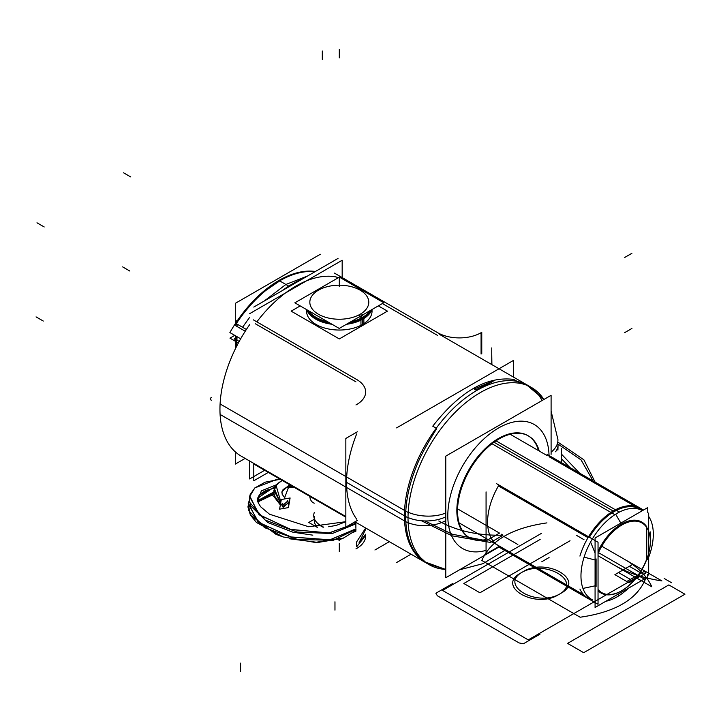 <?xml version="1.0" encoding="UTF-8"?>
<svg xmlns="http://www.w3.org/2000/svg" width="721" height="721" viewBox="0 0 721 721"><rect width="100%" height="100%" fill="white"/><g stroke="black" fill="none" stroke-linecap="round" stroke-linejoin="round"><path stroke-width="1.08" d="M444.965 569.374A102.292 59.059 120 0 1 429.211 564.687A102.292 59.059 120 0 1 408.167 512.532L220.094 403.949A102.292 59.059 120 0 0 241.138 456.105L345.846 516.551M430.599 565.156L427.968 563.93M429.067 564.606L426.724 563.254L415.783 553.268C409.095 543.967 405.725 531.71 405.662 516.488L407.888 517.777L405.662 516.488C405.725 501.194 409.095 485.044 415.783 468.019C422.29 450.183 436.971 428.743 436.647 428.436L432.753 426.183C459.764 391.575 486.765 375.983 513.767 379.417L517.66 381.661L529.034 386.077M542.111 400.515A102.292 59.059 120 0 0 460.872 401.678A102.292 59.059 120 0 0 404.409 515.767A102.292 59.059 -60 0 1 460.872 401.678A102.292 59.059 -60 0 1 542.111 400.515A102.292 59.059 120 0 0 460.872 401.678A102.292 59.059 120 0 0 404.409 515.767A102.292 59.059 120 0 0 425.588 562.596A102.292 59.059 -60 0 1 404.409 515.767A102.292 59.059 -60 0 1 449.057 412.827A102.292 59.059 -60 0 1 527.889 385.42A102.292 59.059 120 0 0 449.057 412.827A102.292 59.059 120 0 0 404.409 515.767L346.54 482.358A102.292 59.059 120 0 0 356.67 519.138A102.292 59.059 -60 0 1 346.54 482.358A102.292 59.059 -60 0 1 356.67 433.889A102.292 59.059 120 0 0 346.54 482.358L404.409 515.767L346.54 482.358A102.292 59.059 -60 0 1 356.67 433.889A102.292 59.059 120 0 0 346.54 482.358A102.292 59.059 120 0 0 356.67 519.138A102.292 59.059 -60 0 1 346.54 482.358M334.391 273.079L439.702 333.886L334.391 273.079M437.683 335.481L382.364 303.55L437.683 335.481M337.978 277.927L336.41 277.017A102.292 59.059 -60 0 0 256.847 321.854A102.292 59.059 -60 0 1 336.41 277.017L337.978 277.927M481.763 353.678L481.763 332.309A30.688 17.719 180 0 1 436.998 332.309M491.902 364.637L491.758 354.191M543.436 398.803A102.292 59.059 120 0 0 531.503 387.501A102.292 59.059 120 0 0 450.589 417.153A102.292 59.059 120 0 0 408.167 523.022L220.094 414.44A102.292 59.059 120 0 1 249.646 324.666M302.496 278.937A102.292 59.059 120 0 0 282.082 290.716M530.259 386.826L533.468 389.115M475.653 389.854C499.437 378.678 498.95 378.399 474.211 389.025L475.653 389.854M445.776 520.643A30.688 18.791 176.8 0 1 408.149 522.689M558.063 444.379L558.063 444.776A30.688 17.719 180 0 1 555.567 451.77A30.688 17.719 0 0 0 558.063 444.776A30.688 17.719 0 0 0 558.063 444.74M549.051 455.501A71.604 41.34 120 0 0 497.652 428.526A71.604 41.34 120 0 0 447.804 515.767A71.604 41.34 120 0 0 486.071 550.375A71.604 41.34 -60 0 1 447.804 515.767A71.604 41.34 -60 0 1 497.652 428.526A71.604 41.34 -60 0 1 549.051 455.501A71.604 41.34 120 0 0 497.652 428.526A71.604 41.34 120 0 0 447.804 515.767A71.604 41.34 120 0 0 486.071 550.375A71.604 41.34 -60 0 1 447.804 515.767A71.604 41.34 -60 0 1 497.652 428.526A71.604 41.34 -60 0 1 549.051 455.501A71.604 41.34 120 0 0 497.652 428.526A71.604 41.34 120 0 0 447.804 515.767A71.604 41.34 -60 0 0 486.071 550.375M445.776 516.84A30.688 17.719 180 0 1 408.023 517.552A30.688 17.719 0 0 0 445.776 516.84A30.688 17.719 180 0 1 408.023 517.552A30.688 17.719 0 0 0 445.776 516.84A30.688 17.719 180 0 1 408.023 517.552M445.776 513.01A30.688 16.574 -177 0 1 408.176 512.252M551.096 452.166A30.688 18.791 -3.2 0 0 557.91 439.44A30.688 18.791 -3.2 0 0 557.91 439.377M551.096 454.347L551.096 395.324L445.776 456.132L445.776 577.746L498.923 547.059M528.971 436.295A58.816 33.959 120 0 1 538.533 450.625A58.816 33.959 120 0 0 492.867 442.162A58.816 33.959 120 0 0 456.844 510.549A58.816 33.959 120 0 0 486.071 539.533A58.816 33.959 120 0 1 469.38 537.668M457.628 507.89A58.816 33.959 120 0 0 469.722 537.875A58.816 33.959 120 0 0 486.071 540.074M527.853 435.592A58.816 33.959 120 0 0 482.52 451.355A58.816 33.959 120 0 0 456.844 510.549A58.816 33.959 120 0 0 469.029 537.478M539.227 451.031A58.816 33.959 120 0 0 528.547 435.998A58.816 33.959 120 0 0 482.016 453.049A58.816 33.959 120 0 0 457.628 513.92M253.783 463.405L253.783 480.79L268.302 472.408L253.783 480.79L253.783 463.405M253.783 307.065L338.032 258.415L253.783 307.065M355.958 523.013L354.426 522.13L355.958 523.013M345.846 517.173L253.377 463.783L345.846 517.173M358.688 380.661L253.377 319.854L358.688 380.661M255.396 323.792L355.958 381.851L255.396 323.792M365.655 535.955A30.688 17.719 180 0 1 355.958 548.87M355.958 379.093A30.688 17.719 180 0 1 365.655 392.017A30.688 17.719 180 0 1 355.958 404.941M365.655 534.252L365.655 535.469L356.67 546.779L356.67 541.832L365.655 528.078L365.655 529.295L359.049 542.76L365.655 534.234M357.364 520.436L345.846 527.087L345.846 438.431L357.364 431.789M647.737 574.511L647.737 577.07L595.077 607.479L595.077 537.983L647.737 507.584L647.737 512.478M596.087 558.91L596.087 586.515M621.403 590.941A40.917 23.622 120 0 1 598.042 590.724A40.917 23.622 120 0 0 646.719 559.09L646.719 527.457M646.719 526.736A40.917 23.622 120 0 0 598.042 551.313A40.917 23.622 120 0 1 646.719 526.736A40.917 23.622 120 0 0 598.042 551.313A40.917 23.622 120 0 1 646.719 526.736A40.917 23.622 120 0 0 600.872 545.842M498.436 546.788L486.071 553.926L498.436 546.788L598.042 604.288L598.042 542.255L496.49 483.62M498.436 485.945L588.021 537.659L498.436 485.945A51.146 29.534 120 0 0 498.436 545.59A51.146 29.534 120 0 1 498.436 485.945L588.021 537.659L498.436 485.945A51.146 29.534 120 0 0 498.436 545.59A51.146 29.534 120 0 1 498.436 485.945M590.589 542.03L595.077 553.088L590.589 542.03M584.1 557.162L595.699 560.154L584.1 557.162M579.918 556.08A51.84 29.931 -60 0 1 642.726 510.477A51.84 29.931 -60 0 0 579.918 556.08M592.437 599.827A51.84 29.931 -60 0 1 579.918 589.048A51.84 29.931 -60 0 0 592.437 599.827M582.947 588.408L595.699 585.722L582.947 588.408M598.042 553.701A40.223 23.225 -60 0 1 629.974 521.662A40.223 23.225 -60 0 1 650.342 541.39A40.223 23.225 -60 0 1 621.899 590.652A40.223 23.225 -60 0 1 598.042 589.472A40.223 23.225 -60 0 0 621.899 590.652A40.223 23.225 -60 0 0 650.342 541.39A40.223 23.225 -60 0 0 629.974 521.662A40.223 23.225 -60 0 0 598.042 553.701M621.655 590.796A40.917 23.622 120 0 0 646.719 559.09A40.917 23.622 120 0 1 598.042 590.724A40.917 23.622 120 0 0 646.719 559.09A40.917 23.622 120 0 1 598.042 590.724M589.381 537.253A51.146 29.534 -60 0 1 614.175 511.595A51.146 29.534 -60 0 1 639.491 508.909A51.146 29.534 120 0 0 614.175 511.595A51.146 29.534 -60 0 1 639.491 508.909A51.146 29.534 120 0 0 614.175 511.595A51.146 29.534 120 0 0 589.381 537.253A51.146 29.534 -60 0 1 614.175 511.595A51.146 29.534 -60 0 0 589.381 537.253M491.983 443.748L614.869 514.695A51.146 29.534 -60 0 1 642.456 510.63M648.675 516.416A51.146 29.534 -60 0 1 647.737 559.667M628.433 588.219A51.146 29.534 -60 0 1 614.869 598.06M561.443 462.657L561.443 448.381L561.443 462.657M486.071 553.926L486.071 491.893L486.071 553.926M547.122 454.392L643.492 510.035M648.675 513.028L648.675 575.061M635.021 506.331L549.069 456.708L635.021 506.331M617.672 594.428L619.411 595.438A51.146 29.534 -60 0 1 605.847 601.26M496.021 440.837L619.411 512.072A51.146 29.534 -60 0 0 584.172 556.909A51.146 29.534 -60 0 0 591.562 599.358M411.042 554.197L396.613 562.524M513.46 377.092L513.46 360.428L396.613 427.886M389.349 541.669L374.92 549.997M491.758 364.565L491.758 347.901M238.363 342.989L229.963 338.14L234.749 335.373M229.882 332.561L240.679 338.798L229.882 332.561A97.182 56.103 -60 0 1 315.374 271.493A97.182 56.103 -60 0 0 229.882 332.561M236.028 324.053A97.182 56.103 120 0 1 236.263 323.693A97.182 56.103 120 0 0 236.028 324.053A97.182 56.103 -60 0 1 236.263 323.693A97.182 56.103 120 0 0 236.028 324.053A97.182 56.103 -60 0 1 314.942 271.754A97.182 56.103 120 0 0 236.299 323.648A97.182 56.103 -60 0 1 314.942 271.754A97.182 56.103 120 0 0 236.299 323.648A97.182 56.103 120 0 1 314.942 271.754M307.57 276.008L285.886 284.471L264.201 301.045M249.646 317.321L242.553 327.253M241.409 329.019L235.479 325.595M237.714 325.144A5.119 2.956 180 0 1 235.461 322.693A5.119 2.956 180 0 1 237.101 320.53M236.263 347.026L236.263 336.247L236.263 347.026M246.384 329.47L236.263 323.63L246.384 329.47M239.192 341.448L236.957 340.159L236.957 336.653L236.957 340.159L236.957 336.653L236.957 340.159L239.192 341.448L234.46 338.69A1.027 0.595 120 0 0 234.667 339.185M236.957 326.451L245.248 331.227L236.957 326.451M264.643 470.299L249.646 478.951L249.646 461.016L249.646 478.951L264.643 470.299M342.169 277.576L342.169 260.254L249.646 313.671L342.169 260.254L342.169 277.576M235.515 323.107L235.722 322.566M245.14 458.412L235.325 464.081L235.325 451.878L235.325 464.081L245.14 458.412M320.322 254.261L235.325 303.334L235.325 323.161L235.325 303.334L320.322 254.261M235.325 348.928L235.325 339.564L235.325 348.928M235.325 339.185L235.325 335.707L235.325 339.185M339.24 328.443L383.752 302.748L339.375 277.125L294.853 302.82L339.24 328.443M319.809 289.454A29.48 17.025 0 0 0 318.457 290.184A29.48 17.025 0 0 0 319.124 314.626A29.48 17.025 0 0 0 361.419 313.473L363.501 316.798M363.862 317.375L364.384 318.204A33.427 19.296 0 0 1 346.422 324.297M306.677 309.651A33.427 19.296 0 0 0 332.02 324.279M348.721 322.972A32.733 18.899 0 0 0 362.456 318.24A32.733 18.899 180 0 1 348.721 322.972A32.733 18.899 0 0 0 362.456 318.24A32.733 18.899 0 0 0 370.657 310.309A32.733 18.899 180 0 1 362.456 318.24A32.733 18.899 0 0 0 370.657 310.309A32.733 18.899 180 0 1 362.456 318.24A32.733 18.899 180 0 1 348.721 322.972A32.733 18.899 0 0 0 362.456 318.24A32.733 18.899 0 0 0 370.657 310.309M329.704 322.945A32.733 18.899 180 0 1 308.011 310.418A32.733 18.899 0 0 0 329.704 322.945A32.733 18.899 180 0 1 308.011 310.418A32.733 18.899 0 0 0 329.704 322.945A32.733 18.899 0 0 1 308.011 310.418M317.195 290.96A29.48 17.025 0 0 1 318.457 290.184A29.48 17.025 0 0 1 360.158 290.184A29.48 17.025 0 0 1 358.806 314.987L361.41 319.917A33.427 19.296 0 0 0 371.964 309.552M360.951 320.151L360.951 326.117M360.951 318.249A32.733 18.899 0 0 0 369.945 310.715M372.036 311.139A32.733 18.899 180 0 1 362.456 324.504L362.456 319.367L362.456 324.504A32.733 18.899 180 0 1 326.775 328.596A32.733 18.899 180 0 1 306.569 311.139M308.741 310.841A32.733 18.899 0 0 0 327.586 321.719M350.821 321.764A32.733 18.899 0 0 0 363.862 316.573M363.862 318.538L363.862 324.441M300.206 305.911L291.158 311.139L339.303 338.933L387.447 311.139L378.336 305.875M362.456 324.504A32.733 18.899 180 0 1 325.595 328.298A32.733 18.899 180 0 1 306.677 309.642A32.733 18.899 180 0 0 325.595 328.298A32.733 18.899 180 0 0 362.456 324.504A32.733 18.899 180 0 0 371.937 309.633A32.733 18.899 180 0 1 362.456 324.504A32.733 18.899 180 0 0 371.937 309.633A32.733 18.899 180 0 1 362.456 324.504A32.733 18.899 180 0 1 325.595 328.298A32.733 18.899 180 0 1 306.677 309.642A32.733 18.899 180 0 0 325.595 328.298A32.733 18.899 180 0 0 362.456 324.504L362.456 319.367M314.248 516.191L314.248 520.292A25.064 14.465 0 0 0 317.375 527.294M353.047 532.386A25.064 14.465 0 0 0 355.958 531.098A25.064 14.465 0 0 1 355.877 531.143L355.877 529.394M323.08 527.213A25.064 14.465 180 0 1 316.33 521.968A25.064 14.465 0 0 0 323.08 527.213A25.064 14.465 180 0 1 316.33 521.968A25.064 14.465 0 0 0 323.08 527.213A25.064 14.465 0 0 1 316.429 522.094M355.877 523.933L355.877 527.646M314.248 503.141A16.195 9.346 -60 0 1 309.832 496.381M323.72 527.186A25.55 14.753 180 0 1 315.978 521.517A25.55 14.753 180 0 1 314.248 512.613M338.681 539.741L339.303 540.831L339.303 540.101L339.303 540.831L339.303 540.101L341.475 538.848M317.114 527.285L308.741 522.455L314.248 519.273M272.268 495.282L274.8 497.427M273.872 494.245L257.884 501.942M292.275 486.251L289.346 486.134M274.98 487.198L259.01 495.21M248.412 510.234L264.562 527.664L297.665 539.515L333.3 540.281L355.958 529.295L353.885 531.62L343.205 538.199L315.023 542.417L283.101 536.938L256.433 522.464L250.331 514.974L248.195 503.682L258.65 522.509L291.365 537.091L330.209 539.777L355.958 528.817L329.903 539.813L290.68 536.929L258.037 522.022L248.339 503.069L258.037 522.022L290.68 536.929L329.903 539.813L355.958 528.817L330.236 539.777L291.428 537.109L258.704 522.545L248.186 503.736L249.358 500.266L247.934 506.944L250.412 515.127L275.9 534.297L282.731 536.821M249.646 502.366L265.211 520.084L297.043 532.017L332.147 533.576L355.958 523.816M328.695 526.763L336.374 525.366L345.846 521.689L308.687 526.754L269.519 514.235L260.66 506.791L258.163 502.735L257.64 498.202L275.611 486.125M257.794 501.645L273.755 493.308M249.475 497.292L250.205 494.462L254.864 487.901L276.071 479.69L280.19 479.276L265.085 482.196L254.783 487.973L249.592 496.643L259.578 515.037L291.05 529.556L329.173 532.945L355.958 523.221L329.146 532.945L290.996 529.538L259.533 514.992L249.601 496.589M290.473 485.206L282.767 489.992M274.097 495.354L280.451 504.358M288.391 504.682L287.895 500.861L282.353 505.89M273.962 490.01L280.622 503.384L273.926 490.163L274.088 495.318M287.553 500.653L288.166 502.97L282.893 507.007L288.166 502.97L287.553 500.653L288.166 502.97L287.553 500.653L288.166 502.97L282.893 507.007M281.875 492.623L283.218 489.46L287.409 486.828L291.194 485.621L287.454 486.801L283.2 489.487L281.956 491.767L289.518 484.656L281.956 491.767L282.172 494.264L285.435 498.797M276.81 484.584L276.08 485.467L280.866 502.005M282.767 503.528L283.263 507.35L288.797 502.33M282.47 506.746L281.55 504.141M273.719 492.046L257.586 500.671M276.756 484.647L261.335 490.893L257.748 501.465M279.604 509.152L281.298 499.527L290.112 497.968L288.418 507.593L279.604 509.152M555.567 451.77A30.688 17.719 0 0 0 558.063 444.695A30.688 17.719 180 0 1 555.567 451.77A30.688 17.719 0 0 0 558.063 444.695A30.688 17.719 0 0 1 555.567 451.77A30.688 17.719 0 0 0 558.063 444.695M538.533 450.625A58.816 33.959 120 0 0 492.867 442.162A58.816 33.959 120 0 0 456.844 510.549A58.816 33.959 120 0 1 492.867 442.162A58.816 33.959 120 0 1 538.533 450.625A58.816 33.959 120 0 0 492.867 442.162A58.816 33.959 120 0 0 456.844 510.549A58.816 33.959 120 0 0 486.071 539.533A58.816 33.959 120 0 1 456.844 510.549A58.816 33.959 120 0 0 486.071 539.533M540.155 539.416L463.828 583.487L479.934 592.779L570.032 540.768L479.934 592.779L570.032 540.768L479.934 592.779L463.828 583.487L479.934 592.779L463.828 583.487L540.155 539.416M684.95 594.212L668.845 584.92L567.58 643.384L583.686 652.685L684.95 594.212L668.845 584.92L567.58 643.384L583.686 652.685L684.95 594.212L668.845 584.92L567.58 643.384L583.686 652.685L684.95 594.212L668.845 584.92L567.58 643.384L583.686 652.685L684.95 594.212M481.078 354.065L481.078 332.714M614.896 565.462C628.171 573.06 643.853 578.206 661.932 580.928L601.783 546.203L661.932 580.928C643.853 578.206 628.171 573.06 614.896 565.462M256.847 321.854A102.292 59.059 -60 0 1 336.41 277.017A102.292 59.059 -60 0 0 256.847 321.854M501.753 535.225L517.858 544.517L501.753 535.225M334.968 610.155L334.968 601.801M598.042 555.738L651.811 586.777C647.097 576.331 638.175 567.283 625.026 559.622C638.175 567.283 647.097 576.331 651.811 586.777L598.042 555.738M613.192 511.027L494.02 442.225M650.342 574.231L657.57 578.413L650.342 574.231M615.671 514.19L620.826 523.122L615.671 514.19M541.841 561.704L549.069 557.531L541.841 561.704M572.528 470.254L561.443 458.745L572.528 470.254M235.632 324.657L236.263 325.865M541.66 533.234L442.586 590.436L528.25 639.888L628.072 582.262L628.991 582.793L645.628 573.186L644.186 570.681L645.628 573.186L628.991 582.793L628.072 582.262L528.25 639.888L442.586 590.436L541.66 533.234L453.437 584.163L452.518 583.631L435.881 593.239L437.323 595.744L519.048 642.925L523.392 643.763L540.029 634.156L539.101 633.624L638.923 575.998L598.493 552.656L638.923 575.998L539.101 633.624L540.029 634.156L523.392 643.763L519.048 642.925L437.323 595.744L435.881 593.239L452.518 583.631L453.437 584.163L541.66 533.234M560.65 593.446C537.551 608.127 497.607 585.064 523.031 571.726C546.13 557.054 586.074 580.108 560.65 593.446C537.551 608.127 497.607 585.064 523.031 571.726C546.13 557.054 586.074 580.108 560.65 593.446M520.859 572.979C543.958 558.306 583.902 581.36 558.478 594.699C535.379 609.38 495.435 586.317 520.859 572.979C543.958 558.306 583.902 581.36 558.478 594.699C535.379 609.38 495.435 586.317 520.859 572.979M240.58 671.485L240.58 663.131L240.58 671.485M278.937 280.46L288.76 286.129L278.937 280.46M618.51 572.564L630.388 579.423L644.853 571.068L632.975 564.21L618.51 572.564L630.388 579.423L644.853 571.068L632.975 564.21L618.51 572.564M500.789 535.243C476.734 535.406 456.051 530.656 438.765 520.986C456.051 530.656 476.734 535.406 500.789 535.243L501.483 534.234L500.789 535.243M421.415 520.751L452.004 535.82L490.541 542.453L502.411 535.604L502.411 534.766L501.483 534.234L502.411 534.766L502.411 535.604L490.541 542.453L452.004 535.82L421.415 520.751M561.443 454.113L579.576 473.129L561.443 454.113M595.095 482.088L583.902 459.827L558.027 442.216L583.902 459.827L595.095 482.088M36.978 222.798L44.206 226.971M631.938 328.443L624.701 332.624M631.938 253.278L624.701 257.451M546.942 522.887C512.225 527.907 490.523 540.435 481.835 560.469L580.144 617.23C614.851 612.21 636.553 599.683 645.241 579.639L598.493 552.656L645.241 579.639C636.553 599.683 614.851 612.21 580.144 617.23L481.835 560.469C490.523 540.435 512.225 527.907 546.942 522.887M122.633 266.887L129.87 271.06M583.983 539.678L576.746 535.496M235.515 339.321L236.957 340.159M641.239 573.15L629.361 566.3L614.896 574.655L626.765 581.505L641.239 573.15L629.361 566.3L614.896 574.655L626.765 581.505L641.239 573.15M322.305 51.02L322.305 59.374L322.305 51.02M123.561 172.806L130.798 176.978M211.722 397.55A2.56 1.478 -0 0 0 210.162 398.911A2.56 1.478 -0 0 0 211.722 400.272A2.56 1.478 -0 0 1 210.162 398.911A2.56 1.478 -0 0 1 211.722 397.55M486.324 540.714L499.518 533.098L457.583 508.882L499.518 533.098L486.324 540.714L452.337 534.243L424.948 520.95L452.337 534.243L486.324 540.714M591.481 480.006L592.283 479.537L581.081 459.926L558.063 444.118L581.081 459.926L592.283 479.537L591.481 480.006M671.494 582.694L664.257 578.521M36.05 316.88L43.287 321.052M361.068 315.843L362.104 317.637M339.303 278.144L339.303 286.498L339.303 278.144M339.303 49.515L339.303 57.869L339.303 49.515M339.303 551.628L339.303 543.283L339.303 551.628M289.518 484.656L284.155 499.022M274.359 488.703L280.622 503.384M249.736 495.976L258.938 514.515L290.32 529.358L328.83 532.972L355.958 523.221L328.83 532.972L290.32 529.358L258.938 514.515L249.736 495.976L258.938 514.515L290.32 529.358L328.83 532.972L355.958 523.221M248.339 503.069L258.037 522.022L290.68 536.929L329.903 539.813L355.958 528.817M429.211 564.687L354.966 521.824M531.503 387.501L439.702 334.508M529.025 386.068L531.368 387.42M529.89 386.627L543.949 399.452L526.015 384.383M557.919 439.504L551.096 411.15M558.063 444.812L557.919 450.138M504.754 550.429L482.944 563.678L459.484 569.833L482.944 563.678L504.754 550.429M427.643 563.723L445.776 569.491L423.759 561.488M650.342 531.909L650.342 541.39L650.342 531.909M510.18 434.258L547.122 455.582M459.034 522.842L583.884 594.924M235.461 339.267L235.461 335.788M285.155 277.188L258.983 295.141L235.776 322.485M275.278 486.72L278.964 482.556L282.244 480.456L277.693 483.665M276.08 485.467L273.719 492.155L275.034 497.959L280.352 504.943L275.107 498.112L274.124 495.444M289.328 538.758L318.078 542.444L343.025 538.272M250.286 494.245L249.358 500.158L250.836 506.025L267.653 522.464L292.87 532.188M294.312 487.423L286.823 487.072L294.312 487.423M257.64 498.184L259.704 494.39L265.607 490.541L274.593 488.009L265.788 490.469L259.695 494.39L257.649 498.157M312.815 535.162L292.924 532.197"/></g></svg>
